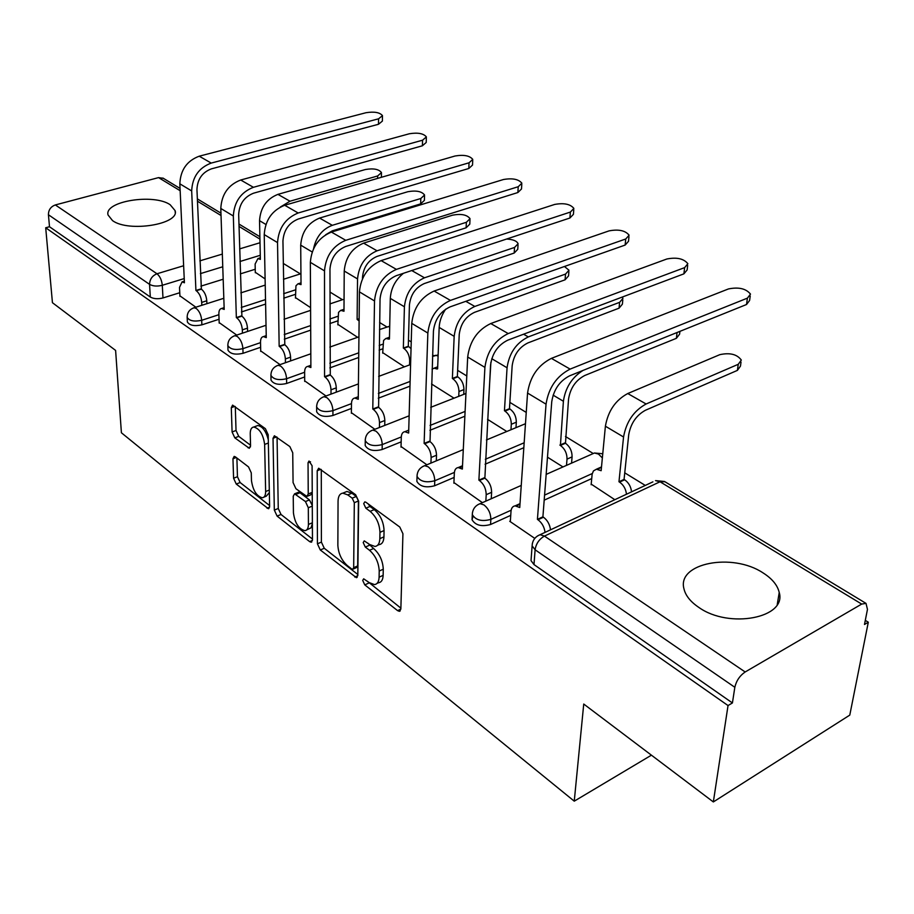 <?xml version="1.0" encoding="UTF-8"?>
<svg xmlns="http://www.w3.org/2000/svg" width="914" height="914" viewBox="0 0 914 914"><rect width="100%" height="100%" fill="white"/><g stroke="black" fill="none" stroke-linecap="round" stroke-linejoin="round"><path stroke-width="1.37" d="M362.698 580.413L364.777 584.891L397.59 610.632L399.384 611.317L400.858 609.044L402.925 533.73L399.784 527.035L365.931 502.266L364.812 501.866L363.715 503.637L365.851 508.207L370.147 511.36C376.225 516.684 379.493 523.676 379.961 532.348L379.836 538.654C379.63 543.419 377.996 546.024 374.957 546.458L369.633 544.504L364.24 540.871L363.201 542.55L365.303 547.075L369.542 550.285C375.528 555.666 378.762 562.578 379.219 571.033L379.104 577.18C378.899 581.715 377.356 584.183 374.454 584.594L369.039 582.526L363.692 578.813L362.698 580.413M367.371 581.224L400.88 608.153M368.216 503.934L369.964 506.459L374.26 509.612L370.147 511.36M367.771 543.099L373.598 548.491L369.542 550.285M698.844 607.422C729.155 629.14 786.988 617.91 779.231 592.478C777.494 585.143 772.079 578.596 762.984 572.85C732.457 552.433 677.011 563.013 683.912 588.627C685.443 595.471 690.424 601.743 698.844 607.422M112.559 220.64C128.68 232.613 179.898 224.193 175.122 210.654L170.153 204.725C153.758 193.277 103.876 201.263 108.046 214.984L112.559 220.64M235.401 456.863L234.155 456.394L232.956 458.771L233.584 478.228L236.258 484.054L268.396 508.732L269.63 506.425L268.202 434.767L265.38 428.666L232.59 405.119L231.299 407.655L232.087 431.956L234.807 437.852L249.293 448.283L250.562 445.826L250.242 433.739C250.242 429.626 251.407 427.386 253.761 427.021C259.61 428.609 263.232 434.413 264.637 444.433L265.643 491.526C265.631 495.365 264.523 497.445 262.329 497.776C256.526 496.153 252.915 490.418 251.464 480.558L251.27 472.858L248.539 466.928L235.401 456.863M861.685 604.074L660.022 481.769L544.458 536.095L745.173 671.973L861.685 604.074L866.004 603.377L867.466 609.387L864.484 624.479L868.3 622.206L849.78 715.114L713.343 801.944L583.738 704.043L574.255 801.167L121.402 432.768L115.61 350.428L52.441 302.705L45.7 227.769L728.035 705.551L732.422 702.946L734.833 687.294L535.101 549.782L532.119 545.864L532.348 543.51M713.343 801.944L728.035 705.551M317.432 543.807L320.3 549.988L356.426 577.671L357.82 575.386L358.665 501.215L355.637 494.725L318.678 468.219L317.204 470.756L317.432 543.807L321.397 542.093L324.264 548.274L357.831 574.506M309.652 541.636L277.102 516.102L274.326 510.092L273.023 438.297L274.394 435.761L289.852 446.58L292.731 452.784L293.074 482.569L295.93 488.727L306.853 496.428L308.235 493.994L308.041 462.781L309.046 461.01L312.097 465.763L312.462 539.911L311.137 542.208L309.652 541.636L312.428 540.448M255.235 269.253L240.336 273.88M223.176 279.227L200.897 286.151M179.761 292.731L162.978 297.953L162.304 285.282C157.219 286.55 152.981 286.242 149.565 284.368L48.431 214.744C48.465 209.9 50.773 206.633 55.331 204.942L158.556 177.613L163.332 178.31M868.3 622.206L865.295 620.366M645.273 485.425L624.753 472.846M593.072 453.413L565.469 436.481M526.247 412.431L509.875 402.389M466.78 375.962L457.64 370.353M433.979 355.843L432.596 354.998M411.231 341.893L408.467 340.202M386.919 326.983L379.618 322.505M342.442 299.712L329.943 292.034M300.363 273.903L283.249 263.403M45.7 227.769L49.493 226.741L48.431 214.744M745.173 671.973C739.769 675.697 736.318 680.793 734.833 687.294M591.198 484.123L614.825 499.695M510.366 521.014L509.749 521.3L534.793 538.392M453.915 482.558L482.386 502.643M401.04 446.523L426.861 464.769M351.399 412.694L374.831 429.283M382.692 352.633L404.376 366.845M304.705 380.875L325.99 395.968M337.849 324.356L357.591 337.312M260.707 350.896L280.038 364.617M295.462 297.61L310.577 307.641M219.177 322.596L236.726 335.084M295.428 294.342L283.728 298.158M265.608 304.065L241.399 311.96M219.052 319.249L201.88 324.847L201.686 320.288C194.236 321.865 189.404 320.917 187.176 317.432L187.153 316.792M337.872 320.825L329.897 323.556M310.691 330.137L284.3 339.174M260.627 347.286L243.033 353.307L242.907 348.657C235.229 350.348 230.214 349.319 227.849 345.572L227.826 344.807M382.76 348.805L379.127 350.119M358.711 357.477L329.84 367.885M304.67 376.968L286.642 383.469L286.573 378.727C278.667 380.532 273.446 379.413 270.932 375.38L270.921 374.454M409.975 386.165L378.282 398.218M351.433 408.432L332.924 415.482L332.936 410.637C324.767 412.58 319.34 411.369 316.644 407.004L316.655 405.885M464.872 416.224L429.911 430.3M401.155 441.862L382.143 449.517L382.235 444.581C373.803 446.66 368.136 445.335 365.257 440.605L365.292 439.268M523.836 447.7L485.083 464.232M454.144 477.428L434.584 485.78L434.767 480.753C426.05 482.992 420.132 481.541 417.035 476.4L417.115 474.777M591.712 478.582L544.184 500.164M510.743 515.347L490.567 524.499L490.864 519.369C481.827 521.791 475.634 520.192 472.298 514.582L472.447 512.617M574.255 801.167L651.419 755.17M179.909 295.828L195.847 307.195M255.303 272.292L265.106 278.93M187.359 321.374L187.381 321.991C189.609 325.487 194.442 326.435 201.88 324.847M227.974 349.491L227.997 350.222C230.362 353.981 235.366 355.009 243.033 353.307M271.001 379.241L271.012 380.121C273.537 384.166 278.736 385.285 286.642 383.469M316.667 410.774L316.667 411.826C319.352 416.213 324.767 417.424 332.924 415.482M365.212 444.273L365.189 445.529C368.068 450.282 373.723 451.607 382.143 449.517M416.921 479.907L416.875 481.415C419.972 486.579 425.867 488.03 434.584 485.78M473.064 516.284L472.035 519.7C475.371 525.322 481.541 526.921 490.567 524.499M49.493 226.741L150.296 297.027C153.689 298.912 157.916 299.221 162.978 297.953M732.422 702.946L533.993 564.578L531.023 560.636L531.183 558.465M547.486 457.183L562.967 466.951M487.562 419.355L506.779 431.488M431.557 384.006L454.018 398.184M377.002 583.429L378.487 582.755C381.389 582.344 382.943 579.864 383.137 575.34L379.104 577.18M373.598 548.491C379.596 553.85 382.817 560.762 383.274 569.205L383.137 575.34M377.551 545.315L379.036 544.653C382.086 544.218 383.72 541.614 383.937 536.861L379.836 538.654M374.26 509.612C380.35 514.913 383.617 521.894 384.063 530.554L383.937 536.861M321.282 469.579L321.397 542.093M351.547 568.874L352.69 569.308L353.672 567.685L354.312 502.689L352.198 498.164L347.777 494.908L342.841 493.149C339.779 493.606 338.191 496.268 338.054 501.146L337.86 545.315C338.386 553.53 341.516 560.259 347.24 565.503L351.547 568.874M353.215 569.068L356.689 567.514L357.671 565.903L353.672 567.685M344.544 492.44L346.932 491.458L351.879 493.206L356.3 496.451L358.414 500.975L357.671 565.903M312.451 539.043L281.021 514.479L277.102 516.102M277.056 437.212L278.256 508.492L281.021 514.479M307.515 496.165L310.863 494.794L312.234 492.886M293.428 512.834C294.856 523.037 298.684 528.978 304.899 530.68C307.184 530.349 308.349 528.269 308.429 524.442L308.315 507.75L305.447 501.558L294.571 493.834L293.234 496.233L293.428 512.834M306.647 529.937L311.034 527.835L312.382 523.619M312.291 505.533L309.446 499.912L305.447 501.558M297.93 492.475L299.986 492.737L309.446 499.912M263.872 497.159L266.237 496.199L269.356 492.589M268.305 439.76C266.054 431.1 262.547 426.358 257.759 425.524L256.24 426.095M235.298 406.65L236.029 430.494L238.748 436.378L250.55 445.232M236.886 457.994L237.457 476.72L240.131 482.535L269.619 505.568M741.026 362.081L740.466 366.126L737.404 370.387L645.433 410.26C636.338 415.253 630.763 423.411 628.718 434.721L624.068 479.404L618.972 481.758L623.554 436.995C626.307 421.72 633.825 410.717 646.118 403.988L738.238 364.309L741.311 360.059C737.05 354.266 729.875 352.473 719.798 354.666L627.758 393.534C615.499 400.149 608.05 411.037 605.399 426.21L601.138 470.699L596.408 469.225L593.449 470.916L592.146 474.126L591.141 484.74M624.068 479.404L624.65 479.77C628.626 482.569 630.934 486.602 631.563 491.846M626.478 494.234C625.839 488.979 623.531 484.934 619.555 482.124L618.972 481.758M598.064 469.305L601.492 466.928L596.408 469.225M747.401 298.147L750.497 294.125C746.075 288.596 738.729 286.87 728.458 288.938L551.405 358.368L570.119 369.107L747.401 298.147L746.521 304.511L569.559 375.848C559.585 381.024 553.644 389.684 551.736 401.829L542.905 516.833L543.487 517.221C547.44 520.215 549.794 524.408 550.525 529.823M750.223 296.045L749.606 300.455L746.521 304.511M542.905 516.833L537.421 519.369L546.046 404.171C548.606 387.764 556.637 376.077 570.119 369.107M545.052 532.382C544.298 526.967 541.956 522.762 538.003 519.758L537.421 519.369M517.107 506.116L520.02 503.5M510.32 521.7L510.995 511.452C511.303 508.093 512.674 506.23 515.096 505.865L519.746 507.521L527.561 393.054C530.017 376.762 537.958 365.2 551.405 358.368M679.925 331.359L679.593 334.17L676.383 338.317L584.754 375.494C575.74 380.201 570.336 388.084 568.542 399.132L565.48 443.256C569.902 446.569 572.095 451.105 572.084 456.886L567.023 459.114C567.034 453.321 564.829 448.774 560.419 445.449L563.401 401.257C565.389 387.73 571.913 377.459 582.972 370.444M564.932 442.913L559.871 445.107M566.497 465.386L567.023 459.114M571.547 463.147L572.084 456.886M622.811 299.861L622.388 304.168L619.052 308.178L527.904 342.921C518.969 347.366 513.714 354.986 512.16 365.794L509.475 408.695L504.448 410.74L507.064 367.771C509.155 353.181 516.227 342.887 528.303 336.912L619.612 302.34L622.96 298.341L622.297 297.039M509.475 408.695L509.989 409.015C514.148 412.145 516.261 416.533 516.33 422.188L511.314 424.267C511.234 418.601 509.109 414.202 504.962 411.072L504.448 410.74M510.96 429.751L511.314 424.267M488.579 400.903L490.898 362.252M515.976 427.661L516.33 422.188M684.62 267.631L687.865 263.723C683.798 258.639 676.794 257.074 666.866 258.993L490.761 323.545L508.207 333.564L684.62 267.631L683.901 273.846L507.807 340.157C497.936 345.012 492.178 353.364 490.544 365.212L484.877 478.148C489.253 481.655 491.515 486.374 491.629 492.303L491.252 498.713M687.671 265.38L687.145 269.916L683.901 273.846M484.329 477.782L478.89 480.136L484.911 367.382C487.093 351.376 494.862 340.099 508.207 333.564M485.837 501.112L486.202 494.691C486.065 488.75 483.814 484.02 479.427 480.501L478.89 480.136M460.348 467.922L462.53 465.534M453.892 483.209L454.338 473.155C454.578 469.785 455.858 467.911 458.188 467.568L462.358 469.065L467.682 357.02C469.773 341.128 477.462 329.965 490.761 323.545M625.724 238.988L629.118 235.206C625.347 230.522 618.652 229.083 609.055 230.876L434.127 291.04L450.431 300.398L625.724 238.988L625.142 245.066L450.168 306.841C440.411 311.411 434.836 319.477 433.442 331.039L430.026 441.576C434.139 444.889 436.309 449.448 436.515 455.241L436.298 460.839M628.969 236.646L628.524 241.262L625.142 245.066M429.523 441.233L424.13 443.427L427.855 333.05C429.729 317.432 437.246 306.556 450.431 300.398M430.928 463.078L431.134 457.468C430.917 451.665 428.746 447.095 424.633 443.77L424.13 443.427M401.018 447.14L401.28 437.292C401.452 433.899 402.651 432.036 404.879 431.694L408.649 433.053L411.757 323.362C413.528 307.858 420.988 297.084 434.127 291.04M568.885 271.538L568.542 275.925L565.081 279.81L474.515 312.337C465.672 316.53 460.576 323.922 459.228 334.49L457.366 376.534L452.373 378.453L454.167 336.341C455.972 322.059 462.85 312.097 474.812 306.441L565.526 274.086L568.988 270.224L564.441 266.5M457.366 376.534L457.845 376.842C461.764 379.801 463.798 384.051 463.946 389.581L458.965 391.535C458.805 385.994 456.772 381.732 452.853 378.762L452.373 378.453M458.748 396.322L458.965 391.535M437.623 368.822L439.177 327.441C439.508 321.122 441.679 315.022 445.689 309.149M437.132 369.005L434.116 368.182L432.082 369.165M437.532 366.891L434.116 368.182M463.729 394.368L463.946 389.581M518.032 244.849L517.758 249.293L514.194 253.052L424.302 283.557C415.55 287.544 410.592 294.696 409.426 305.036L408.295 346.257L403.348 348.063L404.411 306.773C405.976 292.811 412.66 283.146 424.484 277.799L514.536 247.454L518.101 243.718C516.878 240.965 513.051 239.411 506.63 239.022M408.295 346.257L411.049 348.6M409.575 364.914L409.689 360.71C409.461 355.295 407.495 351.17 403.805 348.348L403.348 348.063M389.444 338.991L390.301 298.387C390.964 288.298 395.351 279.935 403.451 273.286M388.987 339.151L385.845 338.466L383.572 340.488L382.68 353.147M359.133 318.7L357.111 319.397L357.534 278.919C358.871 265.254 365.372 255.874 377.071 250.802L466.369 222.296L470.036 218.675C467.054 214.756 461.262 213.568 452.67 215.144L363.601 243.135C351.947 248.128 345.492 257.428 344.224 271.012L343.984 311.251L340.682 310.36L338.534 312.371L337.849 324.858M469.99 219.668L469.785 224.147L466.117 227.792L376.968 256.446C368.319 260.216 363.498 267.174 362.492 277.285L362.481 278.736M359.111 320.951L357.111 319.397M570.37 212.071L573.878 208.415C570.37 204.085 563.972 202.759 554.672 204.439L381.127 260.616L396.402 269.379L570.37 212.071L569.902 218.012L396.253 275.685C386.622 279.992 381.207 287.784 380.041 299.072L378.602 407.29C382.475 410.42 384.554 414.83 384.84 420.497L384.737 425.398M573.786 209.66L573.409 214.344L569.902 218.012M378.122 406.97L372.786 409.026L374.512 300.946C376.077 285.705 383.377 275.183 396.402 269.379M379.413 427.489L379.504 422.576C379.207 416.898 377.128 412.488 373.266 409.346L372.786 409.026M351.387 413.288L351.479 403.634C351.593 400.241 352.713 398.378 354.838 398.036L358.254 399.281L359.431 291.874C360.916 276.736 368.159 266.317 381.127 260.616M518.227 186.719L521.86 183.188C518.592 179.178 512.446 177.956 503.431 179.521L331.416 232.076L345.755 240.313L518.227 186.719L517.872 192.534L345.721 246.472C336.203 250.539 330.948 258.079 329.965 269.104L330.285 375.071C333.93 378.042 335.929 382.303 336.283 387.856L336.272 392.152M521.791 184.262L521.494 188.981L517.872 192.534M329.828 374.774L324.55 376.694L324.504 270.864C325.807 255.966 332.902 245.786 345.755 240.313M331.005 394.105L331.005 389.798C330.651 384.246 328.652 379.973 325.007 376.991L324.55 376.694M304.705 381.458L304.636 371.975C304.705 368.582 305.756 366.72 307.789 366.4L310.886 367.531L310.349 262.341C311.594 247.557 318.609 237.469 331.416 232.076M469.042 162.795L472.767 159.39C469.716 155.666 463.821 154.535 455.069 155.997L284.7 205.262L298.181 212.996L469.042 162.795L468.791 168.496L298.238 219.029C288.847 222.879 283.751 230.191 282.94 240.965L284.802 344.749C288.241 347.571 290.172 351.696 290.583 357.123L290.629 360.893M472.732 160.316L472.515 165.068L468.791 168.496M284.368 344.475L279.158 346.269L277.536 242.598C278.61 228.043 285.499 218.183 298.181 212.996M285.419 362.721L285.374 358.951C284.951 353.512 283.02 349.377 279.581 346.555L279.158 346.269M260.719 351.444L260.513 342.156C260.524 338.763 261.507 336.912 263.449 336.592L266.271 337.632L264.226 234.59C265.243 220.137 272.064 210.357 284.7 205.262M313.582 248.631C316.107 236.932 322.345 229.163 332.308 225.312L420.806 198.498L424.564 195.002C421.765 191.346 416.19 190.249 407.838 191.723L319.58 218.069C308.064 222.822 301.78 231.848 300.706 245.146L301.026 284.62L297.987 283.797L295.953 285.796L295.462 298.101M424.542 195.859L424.393 200.372L420.646 203.879L332.296 230.842L325.658 234.749M422.565 140.196L426.381 136.906C423.525 133.444 417.835 132.393 409.346 133.764L240.713 180.012L253.418 187.301L422.565 140.196L422.394 145.783L253.555 193.197C244.289 196.853 239.331 203.936 238.668 214.47L241.902 316.153C245.169 318.837 247.031 322.836 247.488 328.149L247.58 331.451M426.358 137.706L426.21 142.47L422.394 145.783M241.502 315.89L236.349 317.581L233.333 216.001C234.213 201.777 240.908 192.214 253.418 187.301M242.427 333.176L242.336 329.874C241.867 324.539 240.005 320.528 236.749 317.844L236.349 317.581M219.189 323.122L218.869 314.005C218.834 310.634 219.748 308.783 221.611 308.475L224.193 309.435L220.8 208.461C221.622 194.328 228.26 184.845 240.713 180.012M280.278 207.078L289.978 201.217L377.642 175.956L381.481 172.575C378.842 169.159 373.46 168.142 365.349 169.536L277.936 194.362C266.568 198.886 260.433 207.661 259.542 220.685L260.364 259.405L257.931 258.582L255.12 264.043L255.314 272.76M378.579 118.809L382.475 115.621C379.778 112.399 374.306 111.428 366.046 112.708L199.229 156.191L211.214 163.08L378.579 118.809L378.487 124.281L211.42 168.85C202.291 172.312 197.47 179.201 196.944 189.495L201.388 289.144C204.485 291.692 206.278 295.576 206.781 300.786L206.895 303.677M382.463 116.318L382.383 121.082L378.487 124.281M201.011 288.893L195.916 290.481L191.677 190.935C192.363 177.03 198.886 167.742 211.214 163.08M201.811 305.299L201.697 302.397C201.183 297.187 199.378 293.291 196.293 290.732L195.916 290.481M179.932 296.353L179.51 287.407L182.069 281.889L184.422 282.78L179.841 183.817C180.481 169.993 186.947 160.784 199.229 156.191M368.776 583.063L364.777 584.891M369.964 506.459L365.851 508.207M369.37 545.292L365.303 547.075M260.284 255.292L239.982 261.495M222.753 266.774L200.395 273.629M184.228 278.576L162.304 285.282C161.732 280.095 159.961 276.257 156.991 273.766L183.634 265.745M199.869 260.856L222.331 254.092M239.639 248.882L260.01 242.747M259.93 239.102L239.011 226.409M221.039 215.51L197.424 201.194M180.161 190.718L158.556 177.613M55.331 204.942L156.991 273.766C152.238 275.708 149.759 279.25 149.565 284.368L150.296 297.027M295.382 289.898L283.671 293.691M265.517 299.586L241.273 307.447M218.892 314.702L201.686 320.288C201.171 315.022 199.343 311.068 196.224 308.441L194.111 307.755C189.484 309.355 187.164 312.577 187.176 317.432L187.381 321.991M337.883 316.29L329.908 319.009M310.669 325.567L284.231 334.57M260.524 342.647L242.907 348.657C242.427 343.276 240.542 339.208 237.24 336.443L234.921 335.689C230.225 337.346 227.872 340.636 227.849 345.572L227.997 350.222M382.852 344.19L379.207 345.492M358.756 352.827L329.851 363.201M304.636 372.238L286.573 378.727C286.151 373.232 284.197 369.028 280.701 366.126L278.142 365.292C273.4 367.005 270.99 370.364 270.932 375.38L271.012 380.121M410.112 381.435L378.362 393.443M351.479 403.622L332.936 410.637C332.57 405.028 330.537 400.686 326.835 397.624L324.002 396.699C319.203 398.481 316.758 401.909 316.644 407.004L316.667 411.826M465.1 411.414L430.083 425.433M401.292 436.949L382.235 444.581C381.938 438.846 379.824 434.367 375.894 431.122L372.752 430.106C367.896 431.945 365.406 435.441 365.257 440.605L365.189 445.529M524.168 442.787L485.345 459.274M454.395 472.412L434.767 480.753C434.561 474.892 432.356 470.242 428.175 466.814L424.667 465.683C419.766 467.591 417.218 471.156 417.035 476.4L416.875 481.415M592.261 473.555L544.573 495.102M511.143 510.206L490.864 519.369C490.749 513.382 488.453 508.561 483.986 504.916L480.067 503.671C475.12 505.636 472.538 509.281 472.298 514.582L472.035 519.7M477.816 504.699L521.254 485.425M592.158 454.018L594.454 453.001L598.476 454.064L602.36 457.937M422.725 466.517L463.284 449.597M371.084 430.78L409.141 415.813M322.562 397.259L358.425 383.914M433.933 355.866L435.43 355.317L438.114 355.957M276.896 365.737L310.817 353.787M387.125 326.915L389.707 326.572M233.835 336.055L266.031 325.281M342.876 299.564L329.92 303.905M193.174 308.052L223.816 298.284M533.993 564.578L535.101 549.782C536.061 543.704 539.18 539.134 544.458 536.095L540.083 534.713L537.443 536.004M866.004 603.377L664.512 481.484L655.555 480.615L660.022 481.769L664.912 481.724M531.023 560.636L532.119 545.864C532.405 540.471 535.067 536.747 540.083 534.713L652.893 481.861M383.274 569.205L379.219 571.033M384.063 530.554L379.961 532.348M400.858 609.09L397.59 610.632M320.883 469.293L317.204 470.756M357.808 575.683L354.781 577.042M324.264 548.274L320.3 549.988M358.414 500.975L354.312 502.689M356.3 496.451L352.198 498.164M351.879 493.206L347.777 494.908M278.256 508.492L274.326 510.092M276.656 436.915L273.023 438.297M312.222 492.372L308.235 493.994M310.532 461.798L308.041 462.781M312.371 522.785L308.429 524.442M312.291 506.105L308.315 507.75M299.986 492.737L295.987 494.36M269.31 490.053L265.643 491.526M268.373 443.004L264.637 444.433M250.482 446.877L248.025 447.814M238.748 436.378L234.807 437.852M236.029 430.494L232.087 431.956M234.898 406.353L231.299 407.655M269.596 507.167L267.037 508.207M240.131 482.535L236.258 484.054M237.457 476.72L233.584 478.228M236.246 457.514L232.956 458.771M737.404 370.387L738.238 364.309M624.65 479.77L619.555 482.124M623.554 436.995L605.399 426.21M601.195 470.059L600.555 470.344M646.118 403.988L627.758 393.534M538.003 519.758L543.487 517.221M527.561 393.054L546.046 404.171M519.175 507.133L519.792 506.859M676.383 338.317L677.057 332.513M565.48 443.256L560.419 445.449M563.401 401.257L553.119 395.145M619.052 308.178L619.612 302.34M509.989 409.015L504.962 411.072M507.064 367.771L491.778 358.699M528.303 336.912L523.585 334.216M479.427 480.501L484.877 478.148M467.682 357.02L484.911 367.382M486.202 494.691L491.629 492.303M424.633 443.77L430.026 441.576M411.757 323.362L427.855 333.05M431.134 457.468L436.515 455.241M565.081 279.81L565.526 274.086M457.845 376.842L452.853 378.762M454.167 336.341L439.177 327.441M474.812 306.441L465.809 301.323M514.194 253.052L514.536 247.454M408.752 346.543L403.805 348.348M404.411 306.773L390.301 298.387M410.706 360.333L409.689 360.71M424.484 277.799L411.746 270.544M466.117 227.792L466.369 222.296M359.133 319.112L357.545 319.66M357.534 278.919L344.224 271.012M377.071 250.802L363.601 243.135M373.266 409.346L378.602 407.29M359.431 291.874L374.512 300.946M379.504 422.576L384.84 420.497M325.007 376.991L330.285 375.071M310.349 262.341L324.504 270.864M331.005 389.798L336.283 387.856M279.581 346.555L284.802 344.749M264.226 234.59L277.536 242.598M285.374 358.951L290.583 357.123M420.646 203.879L420.806 198.498M312.188 251.978L300.706 245.146M332.308 225.312L319.58 218.069M236.749 317.844L241.902 316.153M220.8 208.461L233.333 216.001M242.336 329.874L247.488 328.149M377.608 178.401L377.642 175.956M265.905 224.467L259.542 220.685M289.978 201.217L277.936 194.362M196.293 290.732L201.388 289.144M179.841 183.817L191.677 190.935M201.697 302.397L206.781 300.786M777.243 604.485L779.231 592.478M175.202 212.368L175.122 210.654M546.161 474.389L594.454 453.001L602.76 453.744M486.419 439.965L525.47 423.708M430.723 407.336L465.946 393.5M378.659 376.397L410.592 364.537M432.539 356.391L438.149 354.929M329.863 347.069L358.939 336.832M379.493 329.6L389.718 326.184M284.026 319.26L310.589 310.372M240.862 292.857L265.231 285.099M283.466 279.284L300.935 273.72M259.884 236.715L238.942 224.044M220.96 213.168L197.333 198.875M180.058 188.421L162.909 178.047M400.229 610.918L399.384 611.317M357.18 577.34L356.426 577.671M346.932 491.458L342.841 493.149M298.57 492.212L294.571 493.834M311.811 541.933L311.137 542.208M257.759 425.524L253.761 427.021M268.979 508.492L268.396 508.732M515.096 505.865L520.009 503.66M458.188 467.568L462.518 465.729M404.879 431.694L408.729 430.163M389.478 337.243L386.256 338.397M343.995 309.309L341.082 310.292M354.838 398.036L358.277 396.745M307.789 366.4L310.874 365.292M263.449 336.592L266.237 335.655M301.014 282.883L298.375 283.728M221.611 308.475L224.136 307.664M381.469 173.317L381.401 177.305M260.33 257.851L257.931 258.582M182.069 281.889L184.354 281.192"/></g></svg>
